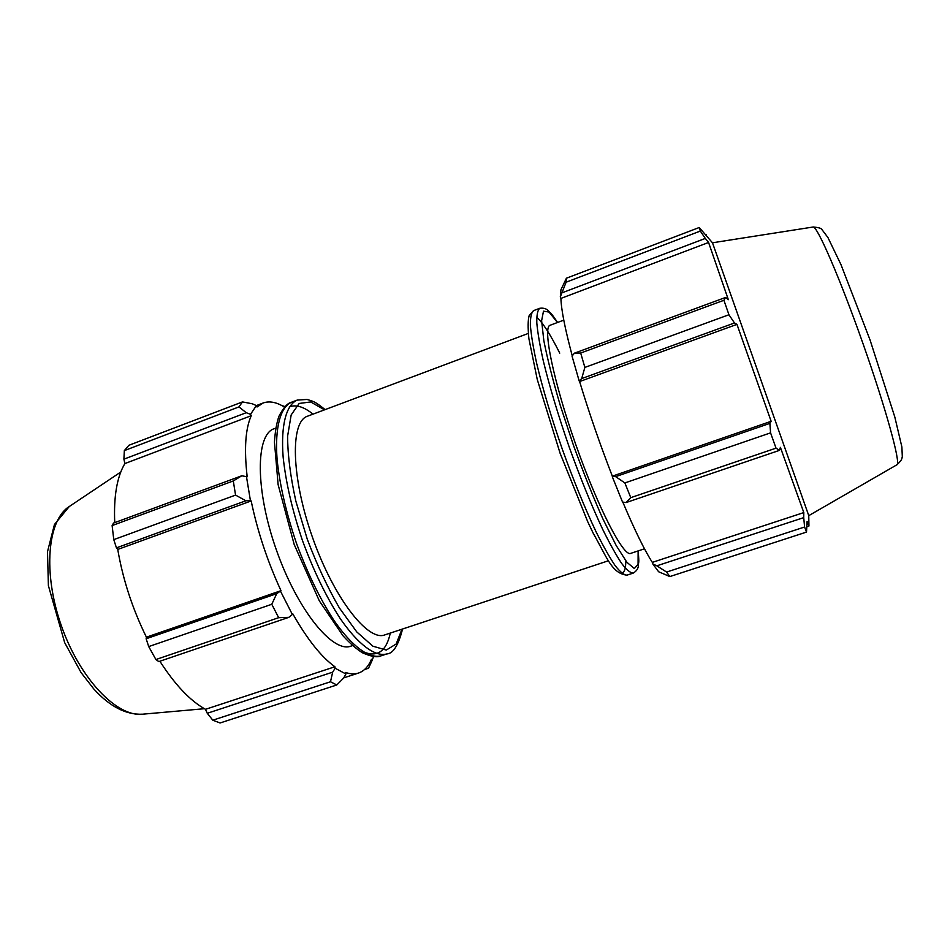 <?xml version="1.0" encoding="UTF-8"?>
<svg xmlns="http://www.w3.org/2000/svg" width="950" height="950" viewBox="0 0 950 950"><rect width="100%" height="100%" fill="white"/><g stroke="black" fill="none" stroke-linecap="round" stroke-linejoin="round"><path stroke-width="1.43" d="M608.534 560.726L384.774 634.909C367.959 641.749 333.771 598.001 312.479 537.344C290.997 476.746 290.178 421.325 307.586 416.183L528.307 333.438M656.842 565.82L652.757 563.884L658.623 571.758L669.857 576.567L666.591 572.054L656.842 565.82L803.724 517.631L803.807 512.572L652.329 562.376C644.48 550.169 634.636 530.064 622.808 502.075M652.757 563.884L652.329 562.376M612.311 476.722L622.523 502.039L626.074 502.574L630.776 497.657L624.874 482.933L615.636 476.639L612.334 476.176C600.008 444.398 589.095 412.858 579.607 381.556L579.179 380.974L581.697 378.575L584.867 367.412L580.688 353.02L574.382 353.186L572.054 356.155L579.179 380.974M572.256 355.906C565.013 328.795 561.236 309.629 560.916 298.407L560.31 296.923L566.093 282.221L566.402 278.219L560.939 289.786L560.31 296.923M666.591 572.054L804.591 527.013L803.724 517.631M612.334 476.176L771.139 421.301L769.88 423.379L615.636 476.639M624.874 482.933L770.569 432.856L769.88 423.379M562.246 292.743L705.316 238.426L708.581 242.476L728.341 299.689L725.586 297.445L574.382 353.186M580.688 353.02L723.912 300.271L725.586 297.445M896.931 464.776C902.417 459.562 901.669 459.028 902.31 456.57L901.883 446.987L894.829 417.062L870.022 339.874L840.964 264.587L827.913 237.5L822.059 229.734C821.489 228.297 818.484 227.394 813.046 227.026C816.786 224.984 839.598 277.222 862.79 343.033C886.041 408.832 901.099 463.909 896.931 464.776L808.759 515.648L712.476 242.784L699.188 227.525L566.402 278.219M705.316 238.426L700.304 231.064L699.188 227.525M581.697 378.575L734.492 322.976L728.947 314.747L723.912 300.271M734.492 322.976L736.962 324.366L771.139 421.301M626.074 502.574L779.475 450.359L776.019 448.151L770.569 432.856M779.475 450.359L780.401 447.367L803.807 512.572M808.759 515.648L808.937 526.027L807.096 521.467L806.502 532.083L804.591 527.013M700.304 231.064L566.093 282.221M728.947 314.747L584.867 367.412M776.019 448.151L630.776 497.657M806.502 532.083L669.857 576.567M644.492 548.803L630.669 553.387C623.627 557.08 598.072 507.906 575.712 444.398C553.268 380.914 542.331 326.693 550.157 325.244L563.778 320.138M560.916 298.407L708.581 242.476M579.607 381.556L736.962 324.366M332.678 672.149L330.493 681.768L336.787 684.974L343.722 677.967L345.919 673.989L335.136 668.23L332.678 672.149L207.266 713.284L212.8 720.195L330.493 681.768M345.919 673.989L345.586 672.469C350.396 674.12 354.718 674.31 358.554 673.039C364.088 671.116 368.398 666.532 371.474 659.276L372.056 660.571L368.517 668.242L364.527 669.548M373.54 656.604L372.056 660.571M284.478 407.075C276.533 402.159 269.456 400.781 263.245 402.954L257.022 407.004L256.381 405.579L252.296 403.786L242.487 401.909L238.984 406.909L246.24 412.704L250.527 414.343L256.381 405.579L263.007 403.049M250.527 414.343L251.251 415.696C245.373 428.842 244.031 449.207 247.19 476.793L241.787 475.784L233.296 480.949L235.564 495.104L245.872 500.769L250.408 500.519L246.382 476.093M250.408 500.519L251.168 500.947C257.533 531.43 267.473 561.343 280.986 590.674L276.711 593.667L271.783 604.283L278.671 617.69L288.824 617.346L292.374 614.496L280.571 591.327M292.374 614.496L292.647 613.581C307.242 639.314 321.338 657.044 334.923 666.758L335.136 668.23M352.569 645.584L350.942 646.119C332.856 653.374 297.564 610.339 276.414 550.074C255.063 489.879 255.562 434.316 274.217 428.688L275.761 428.117M336.787 684.974L220.067 722.974L212.8 720.195M278.671 617.69L155.907 659.538L158.816 661.592L288.824 617.346M251.168 500.947L117.741 549.444L116.446 547.865L245.872 500.769M235.564 495.104L113.774 539.624L116.446 547.865M251.251 415.696L124.877 463.564L123.904 459.159L246.24 412.704M238.984 406.909L124.343 450.609L123.904 459.159M281.342 405.306L284.893 406.647M283.658 406.576L284.288 406.339M207.266 713.284L205.485 709.318C190.261 700.886 175.061 684.855 159.873 661.236M155.907 659.538L148.711 646.582L271.783 604.283M276.711 593.667L146.146 638.756L148.711 646.582M146.146 638.756L146.407 637.177C132.477 608.807 122.918 579.571 117.741 549.444M113.774 539.624L112.124 525.564L233.296 480.949M241.787 475.784L113.537 523.058L112.124 525.564M114.736 522.619C113.608 496.494 116.981 476.805 124.877 463.564M124.343 450.609L128.879 445.289L242.487 401.909M280.986 590.674L146.407 637.177M334.923 666.758L205.485 709.318M370.524 664.026L368.659 664.644M638.127 550.917L638.079 564.359L634.327 568.516L626.893 562.281L616.111 545.383L602.787 518.676C592.978 496.553 583.205 472.103 573.467 445.312L560.405 405.816C552.912 380.511 547.39 358.779 543.827 340.622L541.619 320.696L543.495 311.173L549.017 312.051L557.496 322.489M557.614 322.454C549.717 310.994 551.736 314.616 548.957 311.386C546.832 308.786 543.78 307.753 539.79 308.275C537.617 310.021 536.631 314.925 536.809 323C537.712 332.868 539.885 345.515 543.317 360.964C549.528 386.484 558.125 415.067 569.086 446.714C580.414 478.242 591.672 505.899 602.858 529.696C609.888 543.899 616.146 555.144 621.644 563.421C626.572 569.846 630.444 573.076 633.234 573.099C636.678 571.021 638.412 568.326 638.436 565.024C638.554 560.714 639.303 565.345 638.234 550.869M633.234 573.099L626.964 575.154C624.091 575.154 620.136 571.959 615.125 565.582C609.556 557.329 603.238 546.131 596.149 531.964C584.891 508.214 573.598 480.605 562.281 449.124C551.332 417.513 542.794 388.942 536.679 363.411C533.306 347.961 531.216 335.303 530.385 325.411C530.29 317.324 531.371 312.384 533.615 310.614L539.707 308.311M559.74 353.127C550.418 334.483 542.723 322.513 536.691 317.229M621.454 572.921C624.435 572.779 625.872 568.741 625.765 560.809M381.021 655.844C369.336 658.979 352.177 646.748 333.913 620.362C319.912 598.773 307.384 572.992 296.364 543.008C286.14 512.763 279.704 484.844 277.079 459.277C274.74 427.31 280.452 407.075 291.531 402.23C287.589 403.026 283.409 407.681 278.967 416.219C276.616 422.952 275.12 431.585 274.455 442.106L278.124 484.654L294.191 544.504L319.354 600.923L343.116 635.918C349.992 643.399 356.428 649.004 362.413 652.769C371.213 656.664 377.411 657.685 381.021 655.844L386.781 653.956C393.134 653.659 398.394 645.335 402.562 629.007M313.001 414.152C303.929 406.778 296.044 404.356 289.322 406.861M362.342 651.415C376.912 657.922 386.234 651.807 390.308 633.068M325.09 409.616C314.664 401.102 312.906 401.292 307.04 399.451L297.196 400.093C286.271 404.866 280.701 425.066 283.136 457.033C285.855 482.6 292.327 510.53 302.563 540.823C313.607 570.831 326.099 596.659 340.041 618.296C358.209 644.753 375.25 657.044 386.781 653.956M401.981 629.209L396.15 644.017L386.27 650.073L372.851 646.178L356.772 631.928L339.387 607.952C327.631 587.634 316.932 564.751 307.301 539.279L295.866 501.196C290.415 476.413 287.66 454.718 287.613 436.109L291.175 414.924L299.179 403.453L310.674 401.957L324.508 409.842M69.279 506.516L54.459 524.495L47.5 551.701L48.391 585.628L64.683 642.663L81.059 672.553L93.848 689.023C109.749 706.539 125.982 714.934 142.571 714.198C117.135 717.333 80.073 679.096 61.441 625.979C42.608 572.945 47.488 519.982 69.279 506.516L120.781 472.019M626.964 575.154C611.752 573.361 607.347 558.125 593.216 533.247L587.777 521.823L560.12 453.304L537.261 379.489L528.877 338.556C527.808 327.596 527.903 319.924 529.186 315.543L533.615 310.614M706.076 234.579L705.422 234.828M808.925 526.051L807.12 526.644M813.046 227.026L712.476 242.784M297.006 400.164L291.531 402.23M358.554 673.039L343.781 677.861M142.571 714.198L204.404 708.712"/></g></svg>
